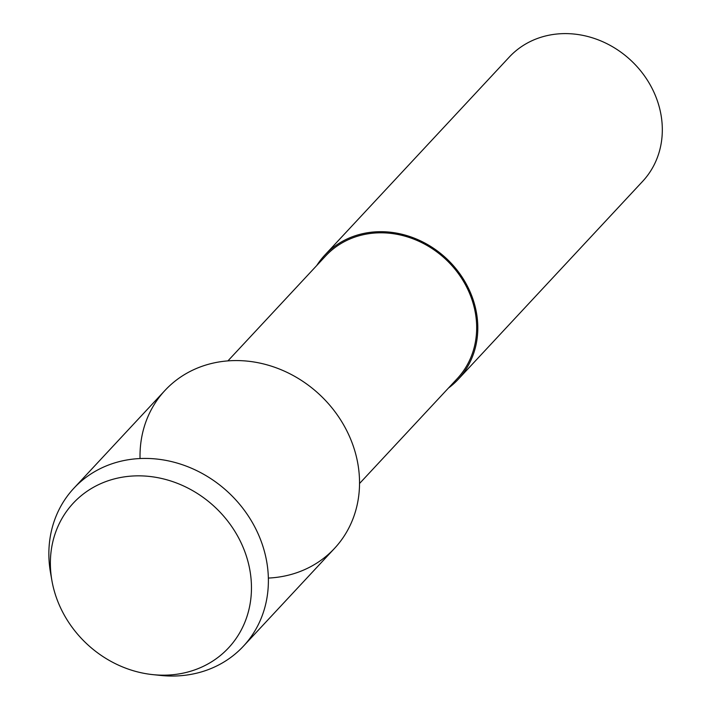 <?xml version="1.0" encoding="UTF-8"?>
<svg xmlns="http://www.w3.org/2000/svg" width="711" height="711" viewBox="0 0 711 711"><rect width="100%" height="100%" fill="white"/><g stroke="black" fill="none" stroke-linecap="round" stroke-linejoin="round"><path stroke-width="1.07" d="M54.107 590.361A106.126 93.701 -137 0 0 178.061 674.064A106.126 93.701 -137 0 0 247.73 560.659A106.126 93.701 -137 0 0 123.767 476.957A106.126 93.701 -137 0 0 54.107 590.361A106.126 93.701 -137 0 0 152.865 674.632A106.126 93.701 -137 0 0 247.73 560.659A106.126 93.701 -137 0 0 128.567 476.343A106.126 93.701 -137 0 0 51.903 580.594A106.126 93.701 -137 0 0 54.107 590.361M268.358 578.07A115.857 102.295 -137 0 0 355.464 453.165A115.857 102.295 -137 0 0 233.51 360.601A115.857 102.295 -137 0 0 140.049 458.542M359.544 483.507L457.271 378.59A89.95 79.419 -137 0 0 473.508 304.699A89.95 79.419 -137 0 0 409.012 237.403A89.95 79.419 -137 0 0 325.638 255.969L227.911 360.895M448.428 388.082A91.141 80.476 -137 0 0 458.151 379.407A91.141 80.476 -137 0 0 474.601 304.53A91.141 80.476 -137 0 0 409.243 236.345A91.141 80.476 -137 0 0 324.767 255.16A91.141 80.476 -137 0 0 316.795 265.461M458.151 379.407L642.664 181.323A91.141 80.476 -137 0 0 659.115 106.446A91.141 80.476 -137 0 0 593.756 38.261A91.141 80.476 -137 0 0 509.28 57.076L324.767 255.16M152.865 674.632L160.748 675.45A115.857 102.295 -137 0 0 243.402 646.201A115.857 102.295 -137 0 0 264.314 551.025A115.857 102.295 -137 0 0 181.234 464.345A115.857 102.295 -137 0 0 73.846 488.27A115.857 102.295 -137 0 0 50.534 572.782L51.903 580.594M243.402 646.201L334.552 548.35A115.857 102.295 -137 0 0 355.464 453.165A115.857 102.295 -137 0 0 272.384 366.485A115.857 102.295 -137 0 0 165.005 390.41L73.846 488.27"/></g></svg>
